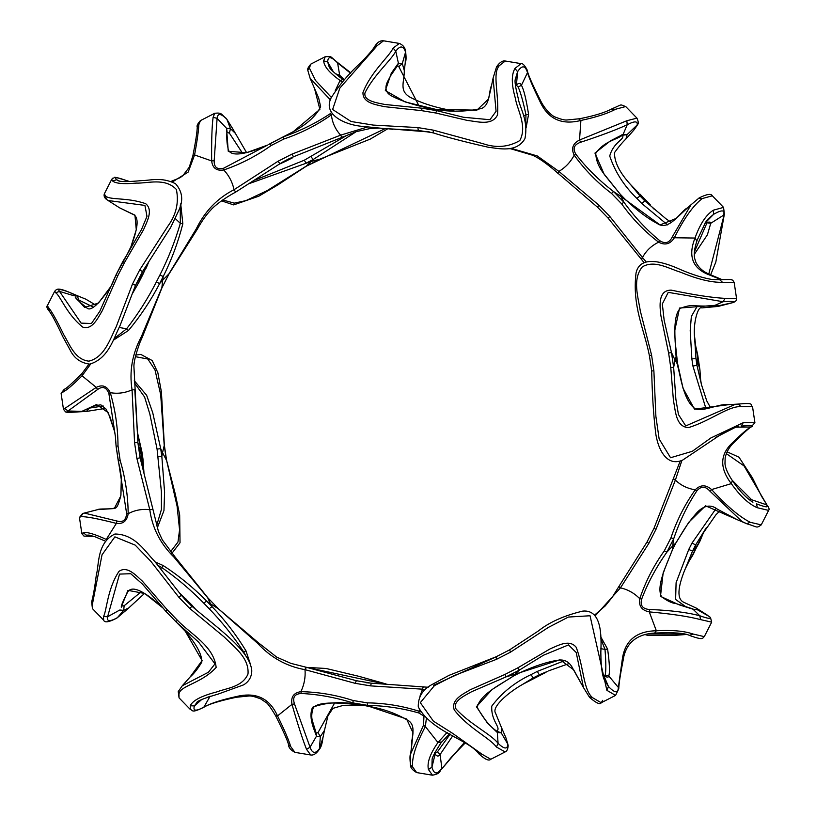 <?xml version="1.0" encoding="UTF-8"?>
<svg xmlns="http://www.w3.org/2000/svg" width="816" height="816" viewBox="0 0 816 816"><rect width="100%" height="100%" fill="white"/><g stroke="black" fill="none" stroke-linecap="round" stroke-linejoin="round"><path stroke-width="1.22" d="M620.242 194.249L624.964 199.094M622.006 135.446L623.138 134.334L610.49 140.831L594.946 153.082L604.268 174.471L620.17 194.157L621.007 196.544L660.062 224.93L676.178 218.423L687.521 207.886M622.027 134.65L622.945 135.058L622.047 135.425C616.539 139.832 604.411 140.984 595.782 153.204C595.894 160.528 599.005 167.892 605.115 175.307L620.221 194.188L624.944 199.043C636.735 210.232 647.496 218.382 657.247 223.492C669.151 232.152 681.941 209.834 687.286 208.049M633.736 130.223L625.923 138.985L627.035 134.691L623.138 134.334L627.208 124.756C634.96 120.676 638.224 120.982 637 125.664L633.716 130.254L637.765 124.399L627.035 134.691L622.424 135.232M671.486 222.544L665.978 218.78L644.783 200.858L641.835 203.51L667.57 224.879M622.404 135.211C625.372 139.403 613.622 141.607 609.725 156.019C615.07 171.931 624.107 186.038 636.827 198.359L640.05 195.983L630.452 184.436C619.65 172.645 614.326 162.047 614.489 152.633C618.457 147.084 622.271 142.514 625.954 138.934M636.827 198.359L641.835 203.51M644.783 200.858L640.05 195.983L643.783 198.635L639.795 193.963L650.199 204.683L643.783 198.635L644.783 200.858M650.209 204.694L639.795 193.963M653.983 209.039L652.851 207.886M687.307 208.029L691.019 204.765L672.374 236.773C669.416 242.954 665.173 244.229 659.644 240.598C646.445 229.735 634.542 216.954 623.944 202.266L613.54 191.546C599.066 180.407 586.551 168.025 576.004 154.408C572.414 148.655 573.964 144.595 580.645 142.249C600.698 135.67 616.213 129.836 627.208 124.756L626.841 120.748L579.523 140.015L580.645 142.249M493.088 78.071L496.067 111.302L489.957 119.728L463.437 117.249L436.764 110.66L435.662 112.985L467.527 120.472C477.023 121.411 492.17 126.256 497.546 114.852C498.994 92.963 492.17 73.93 499.259 65.698L505.277 61.016L521.098 63.638C523.699 62.648 528.207 71.349 527.473 71.298L527.483 72.614L521.434 85.282C520.588 82.977 518.935 82.824 516.467 84.823L517.579 71.706L514.957 68.442C511.336 74.705 511.428 84.507 515.243 97.838C517.15 110.027 527.626 125.899 519.802 140.587C508.419 147.176 496.128 148.196 482.929 143.667L433.357 130.152L433.153 132.865C446.474 137.129 464.845 141.923 488.254 147.237C498.607 148.441 516.487 153.173 524.912 138.72C528.768 120.238 519.415 107.161 518.323 98.746C515.549 87.649 514.529 81.202 515.273 79.427L517.579 71.706C521.965 64.964 525.269 65.27 527.483 72.614C529.421 78.775 533.582 88.403 539.968 101.5C547.995 119.024 561.632 125.348 580.9 120.462L579.523 140.015C572.72 143.534 570.945 148.604 574.219 155.203C584.654 169.708 597.088 182.437 611.5 193.392L613.54 191.546L621.007 196.544L623.944 202.266L621.578 203.776C632.074 218.494 644.426 231.295 658.634 242.189C665.071 245.596 670.313 244.117 674.373 237.762C683.971 218.423 693.284 205.346 702.321 198.533L712.327 195.809C711.226 193.392 706.85 194.075 699.19 197.88L699.118 197.921M707.054 222.676L694.406 251.838M625.699 106.539L636.949 118.136L626.841 120.748M698.608 198.329L702.321 198.533M659.644 240.598L658.634 242.189C651.484 245.657 646.099 250.767 642.488 257.519L609.776 216.424L598.76 205.071L558.889 171.38C565.366 167.566 570.476 162.18 574.219 155.203L576.004 154.408M672.374 236.773L674.373 237.762L695.008 238.048C688.061 255.622 692.254 267.679 707.584 274.227L721.211 279.664M611.5 193.392L621.578 203.776M528.574 114.342C526.177 99.195 523.79 89.515 521.434 85.282L518.119 87.057C520.312 91.423 522.934 100.664 525.973 114.77L528.574 114.342L526.065 127.979M558.562 172.839C557.308 173.655 557.42 173.176 558.889 171.38L537.265 155.948L511 148.308M694.304 254.347L707.401 234.784L710.767 223.278L707.044 222.809M705.024 223.094L713.674 214.271C721.925 209.518 725.22 209.824 723.578 215.189L710.767 223.278C711.022 221.86 709.359 221.707 705.809 222.819L705.044 223.186M697.129 240.241L705.677 222.105L707.941 219.137L713.674 214.271L713.388 210.181C706.136 214.741 700.006 224.033 695.008 238.048L696.701 240.649M713.388 210.181L723.557 207.386L724.384 213.996L708.798 274.003M235.324 133.294L230.449 128.642L229.418 133.181L242.709 153.479M232.478 128.347L246.565 152.592M226.93 132.274L229.418 133.181M267.628 145.064L223.686 168.198C217.138 169.83 213.976 167.331 214.18 160.691L217.097 118.371C217.668 112.996 220.932 113.291 226.889 119.279L230.449 128.642L226.552 128.285L227.072 131.407M226.348 118.514L226.409 118.565C220.657 114.056 222.268 112.506 214.771 113.261L213.119 117.29L217.097 118.371L226.552 128.285L228.256 151.286L246.463 152.714L267.617 145.064C249.92 152.939 228.5 159.191 227.939 147.614C226.195 141.739 226.909 129.509 227.083 131.366M293.179 131.764L319.872 109.364L314.497 88.373L318.668 98.053L320.637 106.702C316.2 115.831 307.183 124.103 293.576 131.519M331.429 112.577L330.337 113.618C316.088 123.104 300.502 130.825 283.56 136.751L268.801 144.463L270.29 143.545L271.085 145.574L283.937 138.995C300.92 133.253 316.741 125.215 331.388 114.872L332.326 113.903M232.509 128.398L226.409 118.575L232.652 128.734M346.586 135.527L304.297 160.222L255.51 179.897M339.507 76.99L339.68 75.245L335.488 73.756M311.08 156.754L313.15 159.548L356.164 131.692M344.383 79.693L339.68 75.245L337.61 62.924L350.594 73.226M304.297 160.222L306.092 163.159L313.15 159.548L306.326 166.087L267.036 190.699L245.83 200.654L234.233 203.143L222.748 199.961M285.784 161.252L279.113 164.251L288.089 159.467L292.76 157.672L285.743 161.272L292.842 157.621M250.492 183.151L310.855 161.558L319.831 159.171L306.459 166.097L385.223 128.622M333.438 71.9L327.706 62.006C327.818 55.978 331.123 56.284 337.61 62.924L337.079 62.118M342.23 82.049L340.088 80.478L342.975 79.54C334.234 72.981 329.623 68.728 329.123 66.769L327.706 62.006L323.666 60.812C323.952 66.31 329.419 72.859 340.088 80.478L335.223 90.729M282.03 162.394L290.292 158.08M411.692 745.712L413.008 732.748L406.582 718.988L369.617 706.544C383.816 708.931 396.943 713.755 409 721.028C416.823 726.842 410.601 740.387 411.692 745.457M360.019 704.738C342.271 701.332 326.461 702.158 312.589 707.237C307.459 718.58 316.231 733.482 316.424 736.287L316.353 733.676M322.942 737.511L319.841 748.119C315.649 754.066 312.385 753.76 310.049 747.211L316.424 736.287L320.321 736.644L318.026 732.584L316.18 733.309M334.601 703.025L318.026 732.584M420.352 711.817L419.567 711.389C402.584 705.952 385.152 703.106 367.282 702.862L353.114 700.505C335.957 694.946 318.546 691.999 300.869 691.672C293.678 692.774 290.71 696.997 291.975 704.361L294.474 703.892L310.049 747.211L306.551 749.363L310.712 754.984C313.568 755.473 316.475 753.566 319.413 749.261L320.321 736.644L324.472 730.371L322.912 737.929C322.269 743.458 321.106 747.242 319.413 749.261L319.382 749.312M294.474 703.892C292.312 697.354 294.596 693.886 301.328 693.478C318.393 694.334 335.611 697.486 352.981 702.933L367.608 705.361L360.417 704.8L352.981 702.933L353.114 700.505M316.373 733.717L312.987 722.69C311.222 718.304 311.335 713.255 313.334 707.554C319.688 701.056 339.731 702.913 359.897 704.728L361.916 705.044M367.282 702.862L367.608 705.361C385.489 705.758 402.594 708.308 418.934 713.011L423.504 715.846M423.983 716.346L423.453 725.302L410.672 753.821L410.448 763.888M450.177 734.104L437.509 751.781L435.234 753.137M124.43 262.681L122.9 261.406L116.056 274.819L117.81 275.686L124.43 262.681L143.494 229.826C146.727 222.146 153.612 210.222 145.707 203.714C126.419 196.85 108.232 200.583 105.223 195.442L106.427 199.318M122.879 261.416L127.021 254.643L116.056 274.819L99.787 311.314L91.433 323.503L81.141 323.126L59.507 291.394L55.631 292.781C60.068 295.106 66.575 314.293 82.814 327.145C92.453 330.286 98.104 317.587 102.388 310.508L117.81 275.686M130.805 247.146L136.282 229.735L134.946 215.149L119.544 207.805L108.1 200.512L144.922 205.418L146.982 216.322L141.545 229.439L127.021 254.643M108.11 200.512L105.774 198.859M105.223 195.442L104.326 193.851C103.775 195.554 104.213 197.176 105.631 198.706M78.622 296.218L73.297 295.555L59.507 291.394C57.304 288.721 60.568 289.017 69.299 292.291L68.942 292.148M74.011 294.484L69.023 292.169C55.937 286.671 56.467 290.088 54.774 291.118L55.631 292.781M77.734 299.931L78.968 300.125L77.194 295.912L69.299 292.291L78.469 296.177M104.326 193.851L111.7 179.377L112.649 181.03C115.668 183.529 123.563 184.222 136.333 183.1C147.472 183.539 165.067 177.388 176.378 189.475C179.041 202.623 176.185 214.883 167.821 226.256L139.658 269.994L132.427 284.192L116.198 326.788C109.834 339.558 104.519 357.235 88.903 361.151C74.817 359.744 69.584 344.168 63.995 335.152C56.753 320.28 51.52 310.998 48.307 307.306L47.389 305.612C46.39 306.459 46.889 308.162 48.878 310.733L48.899 310.753M75.235 297.024L84.64 307.438L98.461 303.062L110.925 286.436M738.011 488.182L741.061 491.844M749.333 499.79L751.638 499.749L732.003 480.094M684.92 634.114L647.812 633.94M309.356 68.034L310.876 64.076C308.193 67.136 307.173 69.217 307.816 70.319L309.356 68.034L315.557 80.478L331.347 97.39M307.816 70.38L310.111 78.244L330.378 99.909M314.497 88.403L310.111 78.244M330.337 113.618L331.388 114.872C332.265 122.614 335.345 129.377 340.649 135.14L291.965 154.122L277.93 161.313L234.059 189.7C217.464 198.155 204.857 211.252 196.217 228.97L168.83 273.992L162.7 280.184L161.874 287.64L141.382 336.61C132.243 353.777 129.132 371.525 132.07 389.854L134.558 442.68L136.894 458.47L149.787 509.714C152.255 527.901 160.313 543.721 173.981 557.155L207.723 597.822L210.538 603.83L218.311 608.736L257.448 643.161C270.841 657.604 286.691 666.437 305.011 669.661L355.082 683.308L370.566 685.879L422.545 689.183L419.965 696.232M282.693 137.119L283.56 136.751L283.937 138.995M213.119 117.29C211.966 125.419 211.477 139.964 211.65 160.925L214.18 160.691M172.4 181.968L188.17 172.084L194.585 154.948L211.65 160.925C212.527 168.096 216.566 171.115 223.757 169.973L223.686 168.198M235.855 191.403C235.977 192.413 235.375 191.852 234.059 189.7C232.397 182.07 228.97 175.491 223.757 169.973C240.526 164.23 256.306 156.101 271.085 145.574M119.503 181.081L116.647 179.704C113.699 176.797 117.004 177.103 126.551 180.611L129.387 181.54M126.154 180.428L127.908 181.601M180.244 205.744L180.336 223.36C175.114 241.179 168.29 258.427 159.865 275.104L163.231 276.461C171.564 259.896 178.092 242.342 182.835 223.798L180.724 203.847M163.231 276.461L162.7 280.184L159.599 283.601L163.231 276.461M325.217 56.743L323.666 60.812M171.044 181.427L180.112 177.674L182.835 175.675L189.261 167.229L192.841 155.887L194.585 154.948C197.217 140.536 198.614 130.458 198.808 124.726L200.481 120.574M270.29 143.545L293.597 131.498M78.968 300.125L93.391 307.122M142.79 274.676L145.778 268.107M146.074 268.229L148.624 262.252M119.269 327.471L126.602 328.817L114.179 338.599M182.835 223.798L180.336 223.36L175.287 218.576M159.865 275.104L156.366 281.959C147.849 298.574 137.924 314.201 126.602 328.817L128.489 330.47C140.699 315.751 151.072 300.125 159.599 283.601L156.366 281.959M696.67 491.12C700.893 485.918 705.33 485.948 709.981 491.201L742.04 521.536L746.987 523.831C758.054 527.003 755.973 528.574 761.236 524.882L750.179 522.281C739.306 516.681 726.444 505.777 711.593 489.569C705.86 484.51 700.403 484.592 695.242 489.814L696.67 491.12C687.215 505.543 679.555 521.424 673.69 538.774L670.956 537.815L664.336 550.81L666.856 552.187L672.659 545.986L672.649 549.219L663.153 572.873L660.47 596.374L679.075 604.799L693.345 609.307L697.241 609.664L709.583 616.672C711.868 619.191 708.604 618.885 699.791 615.774C687.562 612.459 670.864 610.368 649.709 609.491C642.61 609.042 639.948 605.533 641.723 598.975C647.863 582.777 656.237 567.171 666.856 552.187L673.69 538.774L672.659 545.986L675.76 543.119L672.649 549.219L675.811 543.109C682.349 532.94 685.246 525.749 697.394 512.132C704.341 505.196 711.073 504.247 717.58 509.296L737.562 519.823L705.534 505.808L688.847 522.209L675.791 543.058M649.709 609.491L649.271 611.888C671.374 613.867 688.469 616.447 700.587 619.619L699.791 615.774L692.631 608.828L675.995 603.575C671.935 603.238 667.111 600.923 661.521 596.629C656.268 586.898 665.132 567.885 672.71 549.199L672.68 549.148M693.875 609.532L692.58 608.807M716.122 508.46L692.019 543.058L695.64 544.945L706.33 527.646M707.89 615.478L696.466 608.195L697.241 609.664L693.855 609.307M692.019 543.058L688.735 549.505L692.539 551.045L695.64 544.945L695.436 548.077L699.955 541.181L688.969 561.388L693.121 554.584L695.436 548.077L692.539 551.045L684.318 571.18M688.735 549.505L676.097 582.716L675.617 599.444L684.95 606.094M746.987 523.831L737.542 519.823M434.632 753.229L435.132 754.055L434.846 752.811M452.839 735.655L440.089 754.514L441.854 768.111C437.335 774.833 434.041 774.527 431.939 767.203L435.132 754.055C436.866 756.514 438.518 756.667 440.089 754.514L437.509 751.781M369.301 683.033L366.282 682.706M311.722 668.447L384.112 683.859M464.294 742.57L441.466 769.294L451.442 757.115L465.1 743.09M143.942 472.372L142.953 458.867L141.913 458.959M142.953 458.867L141.892 451.707L141.188 451.86M97.808 509.602L114.281 508.541L120.86 495.863L121.349 477.299M141.892 451.707L137.69 433.48M103.244 406.001L89.576 408.071M89.372 408.173L86.363 411.458L67.993 410.999L97.594 389.507L96.257 387.386L64.76 408.469L67.993 410.999C65.137 412.355 68.401 412.651 77.785 411.907L86.353 411.448L105.488 408.367M115.382 436.356L114.628 431.623L108.181 412.621L96.543 404.542L82.457 411.091L95.003 405.725L100.827 404.828L105.968 409.02L109.997 416.874L114.23 430.093M126.613 513.437L128.173 513.713C128 495.649 125.327 477.89 120.146 460.448L118.289 461.081L116.086 446.179L126.613 513.437C126.052 520.19 122.859 522.719 117.035 521.036L84.303 513.06L97.859 509.582C98.991 508.439 110.905 509.5 114.199 508.103C116.484 509.092 118.728 504.686 120.941 494.884L121.37 477.972L120.299 469.965M134.467 382.908L144.595 397.015L149.848 414.079L157.08 449.157L161.405 491.834L161.435 509.408L156.57 525.892M700.587 619.619L711.674 622.139L710.44 617.365M693.121 554.584L703.474 532.715L699.934 541.181M641.723 598.975L639.775 598.669C638.551 605.972 641.713 610.378 649.271 611.888L656.339 630.768C636.409 631.135 625.076 640.509 622.363 658.889L618.365 687.419C618.13 693.508 614.836 693.202 608.461 686.501L604.136 679.432M750.179 522.281L746.701 523.709M664.336 550.81C653.728 565.641 645.548 581.594 639.775 598.669C634.165 593.038 627.728 589.438 620.456 587.877C618.548 586.694 618.324 586.408 619.783 587.03M733.696 302.359L733.543 302.43C736.001 301.257 737.011 299.951 736.542 298.503L725.057 298.37C711.889 297.677 693.937 294.933 671.201 290.139C657.645 290.068 659.848 306.908 660.899 315.741L668.62 353.042L670.762 367.506L673.455 400.738C675.536 410.173 675.475 426.533 688.214 427.676C710.053 421.168 727.984 406.011 741.05 406.592L752.536 406.654L754.912 422.749L751.057 426.982C747.956 428.4 741.764 433.653 732.493 442.741C719.865 454.481 719.477 468.109 731.309 483.623L711.593 489.569L709.981 491.201M595.17 615.876L620.456 587.877L648.781 543.476L656.013 529.278L675.383 480.083C680.779 485.326 687.388 488.57 695.242 489.814C684.818 504.512 676.719 520.516 670.956 537.815M754.912 422.749L743.243 422.698L741.152 426.074C751.373 425.228 754.667 425.534 751.057 426.982L735.155 427.217M715.377 437.611L735.44 427.319M674.628 479.39C673.139 478.829 673.394 479.063 675.383 480.083L681.931 460.367M689.714 635.521L689.765 635.542C704.942 640.999 702.086 637.704 704.279 636.643L693.039 634.022C684.338 630.992 672.109 629.911 656.339 630.768L655.013 632.543M732.227 480.991L731.309 483.623C740.234 496.189 748.925 504.237 757.381 507.746L768.611 510.388C769.539 509.408 769.049 507.705 767.132 505.277L761.491 496.179L752.515 477.972L738.98 457.195L727.087 451.829M410.489 765.133L412.672 766.989C411.611 758.166 415.834 744.671 425.35 726.505L423.453 725.302M411.692 745.406L410.672 753.851C409.805 754.718 409.754 758.513 410.509 765.204C410.428 767.672 412.478 770.131 416.65 772.579L412.672 766.989M447.158 732.36L437.957 742.55L425.35 726.505L426.36 718.6M419.332 709.971L418.934 713.011M306.296 667.927C306.092 666.713 305.653 667.294 305.011 669.661C305.612 677.362 304.235 684.695 300.869 691.672L301.328 693.478M310.712 754.984L294.913 752.362L290.731 746.609C288.691 739.816 284.284 729.575 277.511 715.907C269.678 698.343 256.112 691.856 236.824 696.456C222.146 699.628 211.324 703.086 204.337 706.84C196.003 711.501 192.698 711.195 194.432 705.922L196.789 702.576C196.993 701.046 204.163 698.2 218.311 694.028L243.586 684.869C248.88 681.717 251.614 677.025 251.787 670.813C250.257 650.362 217.005 627.718 191.995 606.308L189.679 608.389L224.471 637.225C234.467 647.343 249.298 657.839 248.003 674.036C242.27 687.205 226.46 688.163 216.913 691.886C201.613 695.813 192.709 700.444 190.22 705.779L194.432 705.922L201.623 699.587M288.497 744.61L288.527 744.712C287.762 740.989 283.448 731.32 275.584 715.693L277.511 715.907L291.975 704.361C297.973 725.098 302.828 740.102 306.551 749.363M163.231 565.559L161.894 567.599C176.929 578.105 190.913 589.978 203.857 603.228L206.509 600.953L210.538 603.83L212.038 606.655L206.509 600.953C193.586 587.744 179.153 575.943 163.231 565.559L155.254 562M245.953 650.801C236.079 634.593 224.777 619.874 212.038 606.655L209.171 608.705C222.054 622.057 233.549 636.439 243.678 651.872L245.953 650.801L250.481 664.479M210.161 696.191L203.765 707.319C190.883 713.592 193.117 710.185 190.312 709.451L190.22 705.779M423.657 687.419C423.392 686.195 423.014 686.776 422.545 689.183L425.554 689.5M147.931 263.303L142.861 274.523M147.951 263.272L139.25 281.714L132.304 293.801L139.199 281.724L139.924 278.093L142.841 274.584L139.24 281.653M113.353 340.211L128.489 330.47M64.76 408.469L63.475 409.346L61.088 393.23L62.444 392.343C65.953 390.813 72.491 385.305 82.059 375.809L90.698 364.007M61.098 393.22L64.372 389.15C65.311 389.456 71.186 384.244 81.988 373.514L82.059 375.809L96.257 387.386C102.377 384.295 107.049 386.06 110.282 392.669C117.647 393.965 124.909 393.026 132.07 389.854L134.793 389.752L137.639 436.621L137.873 442.629L134.558 442.68M48.868 310.723C51.143 313.13 55.804 321.81 62.852 336.763L70.084 349.931C74.093 358.244 80.651 362.977 89.76 364.13C108.61 358.53 113.628 338.11 119.87 326.043L135.558 285.223L139.924 278.093L142.514 271.565L170.564 227.623L178.612 210.783C183.569 200.614 182.549 191.607 175.562 183.763C161.425 176.511 149.471 180.693 142.953 180.479C128.234 181.937 119.85 181.948 117.8 180.52L116.647 179.704L112.649 181.03M701.801 386.009L696.966 365.333L697.792 362.09L695.966 358.55L694.63 338.048C692.876 322.891 698.149 305.459 701.76 307.918L718.131 306.418L718.886 305.694L732.87 302.624C735.757 301.451 732.493 301.155 723.088 301.726L714.989 305.337L679.555 308.05L674.608 331.245L676.076 356.725L683.033 388.263L694.498 409.142L729.626 404.542M699.914 369.832L700.607 379.603L699.924 369.821L697.792 362.09L697.7 354.909L699.924 369.821L695.711 346.127L697.711 354.94M725.057 298.37L723.088 301.726L668.243 292.352L662.327 303.95L664.132 320.096L671.456 352.492L675.026 359.999L673.659 367.404L671.456 352.492L668.62 353.042M670.762 367.506L673.659 367.404L675.862 399.136L678.433 414.518L685.766 425.921L735.063 404.461L738.398 404.073L730.055 404.583M741.05 406.592L738.215 404.093M722.486 282.295L734.165 282.407L732.778 280.255C729.871 280.051 737.521 279.021 719.743 279.786L722.486 282.295C711.705 282.642 697.741 279.286 680.615 272.228C668.947 268.75 654.514 259.58 642.345 266.852C632.155 279.296 638.132 296.728 640.285 310.865L651.556 354.991L649.577 355.766M743.243 422.698L710.828 437.978L692.294 451.299L670.558 457.735L659.134 438.947L655.891 416.405L653.881 370.78L651.556 354.991M710.512 407.633L706.748 400.88L701.372 384.367L700.618 379.664M695.711 346.055L694.579 336.427M677.086 363.548L675.026 359.999L676.076 356.725L677.127 363.508C680.452 375.136 683.227 401.023 695.528 408.979C705.177 411.703 717.886 403.471 729.647 404.542L729.943 404.573M676.087 356.776L676.127 356.745C674.801 336.61 672.802 315.71 680.35 308.326C687.296 305.684 692.743 304.858 696.68 305.847C704.759 306.235 710.644 306.122 714.347 305.541L718.886 305.694L715.836 305.225M697.445 305.867L691.346 316.455L690.214 330.49L691.856 358.856L695.966 358.55L696.966 365.333L692.917 366.027L705.993 408.745M691.856 358.856L692.917 366.027M677.963 367.282L675.077 340.823M504.829 674.495L506.195 676.831L519.455 670.038L517.691 667.916L504.829 674.495L470.363 689.693C463.396 694.018 450.707 699.465 454.226 709.869C467.925 727.882 489.784 737.929 496.444 747.028L498.076 743.325C491.436 734.441 469.588 723.996 456.011 708.91C452.186 701.352 464.692 695.63 471.679 691.693L506.195 676.831L514.896 674.271L513.376 676.046L492.038 689.551L476.422 706.727L487.315 722.915L497.332 732.513L496.475 730.952M581.104 683.267L573.679 669.824L560.041 659.767L514.896 674.271L519.455 670.038L543.425 655.248L568.507 644.915L576.208 652.525L583.511 687.653M589.111 696.721L592.691 697.772C583.256 690.081 584.042 668.437 576.269 647.394C569.415 638.704 557.777 645.711 550.137 648.863L517.691 667.916M589.489 697.313L589.591 697.425C596.282 703.137 600.168 704.902 601.229 702.739L592.691 697.772M508.174 745.855L507.868 744.223C507.46 749.527 504.196 749.221 498.076 743.325L497.332 732.513L501.228 732.87L496.74 731.187M496.444 747.028L505.135 751.924L490.793 759.268L482.021 754.239L452.798 733.462L433.398 721.16L420.301 702.647L434.459 685.603L454.532 675.424L496.475 659.338L510.52 652.147L548.383 627.392L568.375 617.059L590.039 615.754L606.88 690.326L615.56 695.405L601.229 702.739L602.728 700.312M505.135 751.924C506.838 751.363 507.858 749.272 508.184 745.681L505.9 737.776L507.868 744.223L501.228 732.87L501.503 727.597L505.9 737.776M501.514 727.658L495.506 713.031C491.63 707.258 507.164 693.182 522.373 684.522L533.256 677.872L547.199 671.537L533.307 678.881M441.283 741.938L437.957 742.55C430.073 753.79 426.901 762.766 428.42 769.478L431.939 767.203L432.103 759.665C431.939 757.85 434.938 752.199 441.099 742.703L441.119 742.682M532.45 679.249L539.284 674.791L547.21 671.527M580.859 682.951L573.128 669.11C569.905 662.245 565.049 659.257 558.562 660.144C547.454 661.735 534.419 666.009 519.445 672.955L513.427 676.036C503.523 682.921 479.788 693.886 477.238 707.462C483.694 718.906 490.12 726.74 496.516 730.983L497.087 731.422L496.281 731.513M513.468 675.985L519.476 672.925M564.764 660.583L537.326 671.395L539.284 674.791L533.256 677.872L530.951 674.659C514.978 682.196 501.922 692.672 491.783 706.095C490.865 721.181 501.228 727.454 497.005 730.901M537.326 671.395L530.951 674.659M532.848 679.085L522.403 684.491M477.941 704.269L477.329 706.319M600.811 638.775L605.003 649.393L600.841 648.679M605.064 675.23L608.746 675.964C609.991 672.598 609.613 663.643 607.614 649.097L605.003 649.393C606.084 663.133 606.104 671.741 605.064 675.23L604.85 675.801M646.16 261.865L642.488 257.519C640.886 259.182 640.733 259.631 642.029 258.845M137.486 432.46L140.281 446.75M157.08 449.157L160.67 448.576L152.765 412.845L146.645 395.27L134.283 380.725M142.81 468.098L141.443 454.634L139.781 450.534L140.27 446.699L141.505 454.645L140.321 446.709L137.486 432.449M158.202 456.776L161.843 456.511L160.67 448.576L162.547 452.635L161.843 456.511L164.587 492.293L163.965 510.551L157.233 528.064M173.981 557.155L174.879 556.726L162.364 539.957L158.457 531.573L140.117 457.807L139.781 450.534L137.873 442.629L140.117 457.807L136.894 458.47M117.035 521.036L116.362 523.393L106.243 539.427C94.472 533.98 86.792 531.757 83.201 532.756L86.567 535.276L89.434 535.163L94.993 536.744L105.386 541.151M93.973 536.387L86.567 535.276L88.332 535.031M607.614 649.097L600.76 636.868M602.993 674.791L603.789 675.515C606.839 677.474 608.491 677.627 608.746 675.964L618.365 687.419L618.752 688.816L615.56 695.405M602.708 674.72L603.789 675.515L608.461 686.501L606.88 690.326M97.594 389.507C102.622 385.866 106.386 387.202 108.885 393.516L110.282 392.669C115.321 409.948 117.902 427.717 118.014 445.995L116.096 446.179L115.393 436.397L116.086 446.128M77.398 411.927L80.906 411.539M108.885 393.516L115.393 436.397M120.146 460.448L118.014 445.995M82.549 513.539L79.458 517.497L80.753 516.691C85.69 516.355 97.563 518.588 116.362 523.393C123.063 524.239 127 521.016 128.173 513.713C134.824 510.122 142.025 508.786 149.787 509.714L152.48 509.429M80.753 516.691L83.13 513.376M83.201 532.756L81.835 533.593L83.977 536.112L94.003 536.398M452.635 110.823L448.973 110.568M405.328 62.138L404.308 70.594L402.298 63.556L398.402 63.199L391.292 73.246L385.336 90.556L405.185 101.949L436.101 109.436L476.881 110.15L488.539 99.022L491.65 85.282M454.094 110.956L446.393 109.456C432.154 106.529 420.097 102.479 410.203 97.298C398.738 90.688 404.399 82.028 404.308 70.533M405.246 62.506L405.501 50.806C404.94 47.379 402.9 44.921 399.361 43.421L393.128 48.073L395.77 51.214L398.402 63.199L397.667 65.474L390.762 75.531L387.457 81.804C384.407 88.332 385.948 93.136 392.088 96.196C401.38 101 413.845 105.05 429.471 108.334L436.764 110.66L422.147 108.232L384.866 104.468C377.084 102.836 363.446 101.072 364.956 92.932C373.657 75.011 391.7 59.762 395.77 51.214C400.136 45.298 403.4 45.594 405.562 52.112L402.298 63.556L398.82 66.677L418.945 105.764M397.484 65.678L398.82 66.677M397.015 65.545L397.627 65.515M446.393 109.456L453.359 110.833M516.64 85.425L518.119 87.057M523.566 116.056L525.973 114.77L525.708 125.185M190.301 709.451L179.051 697.864L178.959 694.314C179.52 685.542 201.215 683.879 216.158 667.406C213.782 645.793 190.934 634.45 177.266 620.109L176.205 622.037L198.563 642.09L215.006 663.857L208.437 672.241L182.264 685.777L190.087 677.015L202.103 660.603L185.283 631.217M116.698 618.181L117.392 617.671C109.772 621.874 106.508 621.578 107.61 616.763L119.544 574.097L130.723 573.709L142.331 583.991L163.231 608.206L144.758 593.497L127.969 590.366L121.247 607.053M177.266 620.109L167.188 609.715L142.392 581.155C136.262 575.729 127.174 565.264 118.932 571.445C107.202 589.244 106.763 610.96 103.489 616.529L107.61 616.763L119.779 610.011L123.675 610.368L124.144 605.758L121.492 606.074M125.236 610.96L117.392 617.671L123.675 610.368L128.724 607.951L144.514 593.456M141.392 591.651L124.144 605.758M167.188 609.715L165.811 611.317L163.251 608.236L165.76 611.266M165.811 611.317L185.548 631.553C196.585 644.507 202.021 654.677 201.838 662.041C197.972 668.59 194.055 673.588 190.067 677.035M158.11 565.478L161.894 567.599L160.579 568.558M203.857 603.228L209.171 608.705M243.28 652.372L243.678 651.872L245.575 655.452M191.984 606.308L181.407 595.405L154.683 561.316C145.799 552.565 135.466 534.154 114.934 534.011C96.584 542.854 99.236 565.029 96.329 574.974C94.931 586.449 93.361 595.456 91.627 601.994L92.443 608.614L92.29 604.87L102.031 554.798L114.883 536.857L135.221 545.129L150.878 561.388L178.673 597.047L181.407 595.405L187.772 601.739L186.181 599.138M91.616 602.004L92.29 604.87M178.673 597.047L189.679 608.389M203.623 707.401L203.755 707.329C208.325 704.279 219.198 700.924 236.375 697.262L236.824 696.456M236.344 697.262L248.676 696.017C250.93 695.66 254.99 696.65 260.865 698.986L265.781 702.341C267.271 702.749 270.545 707.197 275.584 715.683M294.923 752.362C290.659 750.057 288.527 747.507 288.527 744.712L290.731 746.609M171.901 553.35L180.03 542.762L179.673 514.876L175.307 494.159L166.576 460.255L177.082 506.083L179.571 529.89L177.97 542.038L170.554 551.738M166.576 460.255L164.332 445.057L162.547 452.635L166.433 460.234L164.189 445.046L160.711 394.801L154.989 369.872L147.818 359.02L135.385 356.663M385.927 683.951L382.918 683.196M62.444 392.343L64.943 389.018M428.42 769.478L432.47 775.2C441.16 773.527 439.263 771.069 441.466 769.294M49.623 311.243L48.307 307.306M139.658 269.994L142.514 271.565L135.558 285.223L132.427 284.192M482.021 754.239L478.39 753.076M496.046 656.809L449.086 675.332L432.021 684.532C422.617 689.479 418.037 696.956 418.271 706.972C431.756 731.881 468.272 739.327 478.859 753.831L478.839 753.8M495.975 656.911L433.592 685.267M496.475 659.338L496.057 656.798M510.52 652.147L509.674 649.913M604.228 679.646C603.004 677.26 600.892 669.477 600.841 652.423C601.494 635.878 601.892 609.43 582.848 611.082C564.223 615.539 549.403 622.159 538.387 630.952L509.541 649.903L496.057 656.809M623.149 660.154L622.363 658.889M198.808 124.726L197.258 127.265M689.765 635.542C685.001 633.063 673.598 632.227 655.564 633.032L655.564 633.032C630.88 634.001 624.607 649.485 623.159 660.113C620.384 674.098 618.916 683.675 618.752 688.816M689.459 635.389L693.039 634.022M320.035 159.089L370.219 139.118L387.743 128.785M726.311 453.604L744.049 465.926L767.132 505.277M343.913 80.192L343.006 79.56M751.638 499.749L766.387 504.757C769.264 507.776 765.969 507.47 756.483 503.849L757.381 507.746M750.781 500.851L752.944 502.207C746.395 498.209 739.673 491.212 732.788 481.216C727.78 473.8 725.169 467.854 724.975 463.366L725.169 457.633C726.546 451.727 729.494 446.678 734.012 442.486L732.493 442.741M734.053 442.445L734.012 442.486C744.804 431.766 750.679 426.554 751.638 426.85M377.267 45.574L383.561 40.8C380.174 40.402 377.165 42.381 374.544 46.716L377.267 45.574L339.833 88.097L332.622 109.497L351.074 121.502L373.187 125.083L417.874 127.582L418.292 130.397L433.153 132.855M433.357 130.152L417.874 127.582M719.753 279.786L711.96 279.48C703.035 277.97 692.804 274.788 681.268 269.912C664.867 262.415 640.152 254.082 636.041 273.003C632.002 306.235 644.12 328.96 649.424 355.745L651.668 370.943C652.208 393.791 653.402 413.222 655.248 429.226C656.39 444.883 664.867 467.976 682.635 460.112L725.118 431.664C731.677 428.267 736.236 426.503 738.786 426.35L737.236 426.666M653.881 370.78L651.821 370.954M521.087 63.638L514.957 68.442M539.968 101.5L540.406 100.276M611.674 109.16L615.468 109.273C607.838 113.455 596.312 117.178 580.9 120.462L579.176 119.544M709.033 274.115L707.584 274.227M527.483 71.298C528.238 75.021 532.552 84.691 540.416 100.307C544.792 109.64 552.452 116.26 555.135 117.014C560.816 119.309 564.794 120.289 567.089 119.972L579.625 118.738C594.507 115.801 605.38 112.445 612.245 108.671L612.173 108.722M615.468 109.273L625.688 106.549C619.048 104.356 623.567 103.907 612.255 108.671M516.477 85.384L515.539 86.139L516.467 84.823L515.488 85.792M367.486 127.021L340.649 135.14C341.802 137.374 342.353 137.965 342.281 136.925M429.175 131.876L397.637 129.326M195.728 609.409L179.326 592.742L191.719 604.86M103.489 616.529L103.673 620.191L92.443 608.614M306.112 667.233L290.914 663.377L276.787 657.176L258.325 642.722L257.448 643.161M355.082 683.308L356.398 680.707L371.331 683.206L356.439 680.738M258.335 642.733L218.311 608.736L207.866 597.832L218.484 608.879M370.566 685.879L371.331 683.206M371.26 683.176L428.227 687.266M207.876 597.853L174.879 556.726M594.497 615.162L605.299 605.849L612.275 597.21L618.773 586.673M142.402 336.926L139.954 342.465C135.517 354.674 133.528 363.089 133.977 367.72L137.639 436.631M648.781 543.476L647.17 542.008M618.773 586.684L647.027 542.008L653.983 528.35L680.258 460.907M277.93 161.313L280.01 163.659L293.515 156.754L280.01 163.669L235.875 191.974C224.369 198.094 213.935 206.152 210.701 210.151C206.458 214.475 201.96 220.871 197.227 229.316L168.983 273.992L162.017 287.65L142.392 336.937L141.382 336.61M656.013 529.278L654.126 528.36M162.017 287.66L168.983 273.992M197.227 229.316L196.217 228.97M378.42 128.132L370.495 128.428L356.337 131.631L293.495 156.764L291.965 154.122M609.776 216.424L608.277 218.178M644.099 262.65L608.144 218.168L597.567 207.264L553.442 169.361C543.089 160.844 535.51 155.948 530.716 154.673L509.745 148.481M429.899 132.039L392.425 129.05M598.76 205.071L597.689 207.264M207.08 697.405L209.355 696.65M190.658 605.176L187.772 601.739L191.648 604.778L195.687 609.379M499.259 65.698L496.485 66.892M491.548 85.547C488.784 90.229 490.406 105.325 481.277 108.569C465.477 111.772 450.422 112.067 436.101 109.436L422.147 108.232L421.484 110.629L435.662 112.985M393.128 48.073C389.11 56.814 370.933 71.696 362.967 92.504C362.579 103.265 376.288 104.642 384.173 106.631L421.484 110.629M405.317 62.23C406.256 60.761 406.317 56.957 405.491 50.806L405.44 50.643M178.959 694.314L178.306 691.387M636.939 118.136C638.387 121.39 638.663 123.481 637.765 124.399M690.979 204.796L699.19 197.88M638.673 192.974L630.462 184.447M706.86 222.064L707.819 222.605L704.942 223.217M362.324 705.116L343.465 705.32L332.887 708.37L327.94 715.836L324.452 730.432M362.59 705.157L369.617 706.544M112.557 283.223L116.056 274.819M54.764 291.118L47.379 305.612M75.174 296.932C75.307 298.054 79.142 301.675 86.71 307.795C90.352 311.916 98.359 304.909 110.711 286.763L112.516 283.295M750.2 499.922L749.282 499.759M214.771 113.261L200.45 120.595C197.594 123.787 196.534 125.97 197.258 127.174C197.095 132.325 195.626 141.892 192.851 155.887M310.865 64.076L325.207 56.732C332.551 56.447 329.256 55.794 337.141 62.179L350.9 72.91M78.448 296.177L85.762 299.146L95.982 305.235M131.07 246.452C139.24 224.512 137.945 217.729 134.048 214.873L119.544 207.805M720.018 510.765L715.907 514.804L703.484 532.695M696.456 608.195L683.686 602.249C676.994 599.077 677.413 588.163 684.94 569.517L688.969 561.388M435.101 753.127L434.632 752.454M761.236 524.882L768.621 510.388M711.685 622.139L704.29 636.643M752.536 406.654C749.629 404.695 755.228 402.472 738.398 404.073M736.552 298.503L734.165 282.407M718.141 306.418L731.677 302.94M716.091 305.194L714.347 305.541M583.471 687.551L589.591 697.415M532.919 679.055L545.71 672.455M580.87 682.951L583.522 687.653M548.362 670.946L569.435 663.408M142.81 468.119L141.494 454.645M602.677 674.567L605.258 675.934L604.493 676.117M63.475 409.346L65.627 411.947C67.473 412.182 64.311 412.814 77.602 411.927M120.289 469.873L118.289 461.081M82.447 513.58L84.303 513.06M79.458 517.497L81.835 533.593M429.471 108.334L436.101 109.436M162.007 606.951C145.962 592.732 131.733 583.715 127.316 592.702C123.134 600.8 121.115 605.645 121.268 607.226M184.039 598.567L191.995 606.308M386.121 683.961L358.652 676.26L326.012 668.467L307.061 667.427M164.332 445.057L161.425 392.006L157.855 372.708L152.184 360.529L140.77 354.389L135.742 355.093M428.278 687.215L427.186 687.154M81.988 373.514L88.913 364.171M449.596 733.768L441.109 742.703M478.859 753.811C484.939 759.41 488.917 761.226 490.783 759.268M111.7 179.377L112.69 178.214C116.749 177.97 109.222 175.246 126.245 180.469M126.235 180.458L129.611 181.529M221.503 200.838L233.641 204.898L258.815 196.187L277.664 185.028L306.459 166.097M686.409 634.471L674.863 635.358L647.741 635.368L644.977 634.562M374.534 46.716C373.147 49.246 368.801 54.386 361.498 62.118C349.911 72.359 339.823 84.221 331.225 97.675C322.259 114.821 345.566 125.185 362.885 126.409L384.499 128.581L418.282 130.397M722.007 279.602L708.982 274.094C703.117 271.657 698.782 267.791 695.956 262.487L694.691 258.499C693.651 254.266 694.467 248.166 697.139 240.22M710.634 274.849L715.816 262.099L724.384 213.996M723.557 207.386L712.327 195.809M306.071 667.223L356.398 680.707M392.598 129.295L388.834 128.846M509.908 148.777L508.888 148.573M493.078 78.122L496.587 66.739C499.698 62.363 502.595 60.445 505.288 61.016M493.099 78.071L491.528 85.639M182.315 685.726L178.245 691.601L179.061 697.864M165.801 611.306L176.205 622.027M125.072 611.143L116.831 618.11C108.936 622.241 104.56 622.934 103.673 620.191M124.991 611.235L128.693 607.971M80.957 411.539L86.057 411.427M399.361 43.421L383.551 40.8M131.07 246.463L127.051 254.592M432.449 775.2L416.639 772.579"/></g></svg>

